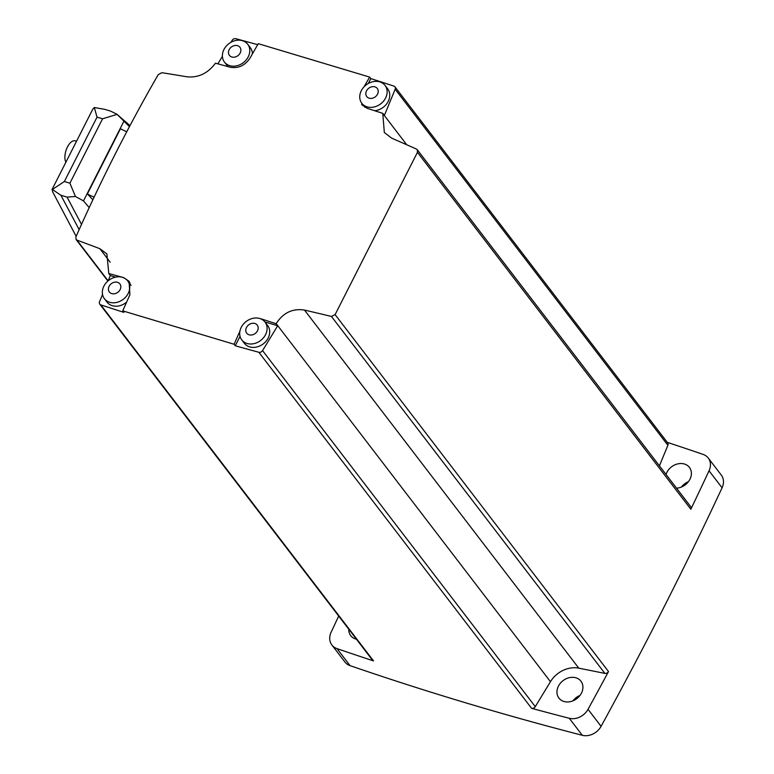 <?xml version="1.0" encoding="UTF-8"?>
<svg xmlns="http://www.w3.org/2000/svg" width="774" height="774" viewBox="0 0 774 774"><rect width="100%" height="100%" fill="white"/><g stroke="black" fill="none" stroke-linecap="round" stroke-linejoin="round"><path stroke-width="1.16" d="M667.275 442.351A3857.2 3144.104 142.5 0 1 703.14 454.425A15.422 12.568 142.5 0 1 708.258 458.044L721.291 475.072A15.422 12.568 142.5 0 1 722.084 487.804A3857.2 3144.104 142.5 0 1 601.069 726.341A15.422 12.568 142.5 0 1 582.319 735.3A3857.2 3144.104 142.5 0 1 350.051 665.64A15.422 12.568 142.5 0 1 344.943 662.022L331.901 645.003A15.422 12.568 142.5 0 1 331.108 632.261A3857.2 3144.104 142.5 0 1 338.712 616.085M572.934 700.847A13.884 11.31 142.5 0 1 579.978 695.458M681.401 487.049A13.884 11.31 142.5 0 1 688.444 481.66M230.981 42.28L232.152 40.354A3.086 2.516 142.5 0 1 235.847 38.7A3857.2 3144.104 142.5 0 1 257.694 44.708M115.568 277.131L110.314 275.554L108.757 273.522A1604.734 756.798 -78.6 0 1 108.795 273.416L106.86 253.872L99.875 248.706A1604.734 400.197 -148.7 0 0 76.926 240.104L76.075 239.456L75.92 236.892C100.784 180.729 128.232 126.636 158.254 74.594L161.853 72.698A1604.734 539.817 22.4 0 1 187.085 76.82C198.376 77.874 207.819 73.356 215.404 63.284A1604.734 839.035 -67.8 0 1 215.462 63.187A1603.844 471.54 -153.1 0 1 230.294 67.261C238.334 68.615 244.894 65.597 249.954 58.205A1607.182 802.183 106.7 0 1 258.284 43.683L369.653 77.09L370.814 78.59A3857.2 3144.104 142.5 0 1 393.889 86.098A3.086 2.516 142.5 0 1 394.943 86.833A3.086 2.516 142.5 0 1 395.156 89.242L667.885 445.282L659.429 465.832M394.943 86.833L667.672 442.873A3.086 2.516 142.5 0 1 667.885 445.282M108.757 273.522A1603.844 471.54 26.9 0 1 123.588 277.595L129.074 281.272L129.906 294.826A1607.182 802.183 106.7 0 0 122.737 310.867L234.106 344.266L235.257 345.775A3857.2 3144.104 142.5 0 0 258.855 352.276A3.086 2.516 142.5 0 0 262.56 350.622L277.682 325.748L276.115 323.716A1604.734 839.035 112.2 0 1 276.173 323.609C283.168 312.754 292.601 308.236 304.492 310.074A1604.734 539.817 -157.6 0 1 331.436 316.44L335.103 314.621L417.447 152.323L417.283 149.759L416.373 149.024A1604.734 400.197 31.3 0 0 391.702 138.178L384.33 132.518L382.782 113.478A1604.734 756.798 101.4 0 1 382.83 113.381L384.388 115.413L395.156 89.242M417.302 149.75L690.698 506.66A3.086 2.516 142.5 0 1 690.843 509.244A3857.2 3144.104 142.5 0 0 709.042 470.786A15.422 12.568 142.5 0 0 708.258 458.044M608.499 671.542A3857.2 3144.104 142.5 0 1 588.037 709.313A15.422 12.568 142.5 0 1 569.277 718.282A3857.2 3144.104 142.5 0 1 531.574 708.307A3.086 2.516 142.5 0 0 535.279 706.652L550.459 681.691A24.681 20.114 142.5 0 1 578.778 668.156L604.871 673.39A3.086 2.516 142.5 0 0 608.499 671.542L335.103 314.621M122.737 310.867L123.898 312.377A3857.2 3144.104 142.5 0 1 100.814 304.879A3.086 2.516 142.5 0 1 99.759 304.143A3.086 2.516 142.5 0 1 99.546 301.734L102.536 294.468M100.814 304.879L373.542 660.909A3857.2 3144.104 142.5 0 1 337.009 648.622A15.422 12.568 142.5 0 1 331.901 645.003M373.542 660.909A3.086 2.516 142.5 0 1 372.488 660.183L99.759 304.143M110.314 275.554L108.147 280.827M222.399 56.386L217.862 63.836M69.021 156.048L92.822 109.124L94.312 107.528L97.031 117.135L64.358 181.522L51.916 189.765L69.021 156.048M81.512 224.383L67.057 197.109L60.914 195.261L52.651 189.659L52.535 191.604L76.152 236.36M67.057 197.109L75.455 196.499L69.902 183.186L102.565 118.79L117.126 114.368L110.672 111.137L104.529 109.289L94.312 107.528M89.194 207.635L83.486 200.892L75.455 196.499M83.486 200.892L123.937 121.17L116.99 114.252L129.984 125.64M123.937 121.17L129.471 126.597M92.87 199.779L87.414 193.897L120.492 128.687A10.797 3.173 -153.1 0 0 126.791 131.677M87.414 193.897A10.797 3.173 -153.1 0 0 94.157 197.031M65.867 162.259A12.336 6.163 -73.3 0 1 66.912 148.076A12.336 6.163 -73.3 0 1 75.32 140.849L76.549 141.216M234.106 344.266A1607.182 802.183 -73.3 0 1 239.882 331.32M260.674 318.83L260.557 318.675A1603.844 471.54 26.9 0 1 276.115 323.716M382.83 113.381A1603.844 471.54 -153.1 0 0 367.263 108.341L361.622 104.461M364.08 86.775A1607.182 802.183 -73.3 0 1 369.653 77.09M370.814 78.59L368.337 83.466M362.706 105.67A15.422 12.568 142.5 0 1 361.768 103.213M364.98 107.344A14.648 11.939 142.5 0 1 364.419 106.677L361.816 103.271A14.648 11.939 -37.5 0 0 380.711 103.842A14.648 11.939 -37.5 0 0 385.075 85.459A14.648 11.939 -37.5 0 0 379.782 81.88A14.648 11.939 -37.5 0 0 363.383 87.559A14.648 11.939 -37.5 0 0 361.816 103.271M385.075 85.459L387.687 88.855A14.648 11.939 142.5 0 1 387.687 102.371A14.648 11.939 142.5 0 1 374.655 110.721M277.682 325.748L264.901 321.916M240.037 336.351L235.257 345.775M265.027 322.081L267.64 325.486A14.648 11.939 142.5 0 1 266.072 341.199A14.648 11.939 142.5 0 1 249.673 346.887A14.648 11.939 142.5 0 1 244.371 343.308L241.769 339.902A14.648 11.939 -37.5 0 0 260.664 340.473A14.648 11.939 -37.5 0 0 265.027 322.081A14.648 11.939 -37.5 0 0 259.735 318.501A14.648 11.939 -37.5 0 0 243.326 324.19A14.648 11.939 -37.5 0 0 241.769 339.902M127.826 281.088A15.422 12.568 142.5 0 1 129.974 282.645M126.646 302.092A14.648 11.939 142.5 0 1 112.317 305.691A14.648 11.939 142.5 0 1 107.015 302.112L104.413 298.706A14.648 11.939 -37.5 0 0 123.308 299.277A14.648 11.939 -37.5 0 0 127.671 280.885A14.648 11.939 -37.5 0 0 122.379 277.315A14.648 11.939 -37.5 0 0 105.98 282.994A14.648 11.939 -37.5 0 0 104.413 298.706M127.671 280.885L130.284 284.29A14.648 11.939 142.5 0 1 131.009 285.393M228.137 66.661A14.648 11.939 142.5 0 1 227.072 65.48L224.46 62.084A14.648 11.939 -37.5 0 0 243.355 62.655A14.648 11.939 -37.5 0 0 247.719 44.263A14.648 11.939 -37.5 0 0 242.426 40.683A14.648 11.939 -37.5 0 0 226.027 46.372A14.648 11.939 -37.5 0 0 224.46 62.084M247.719 44.263L250.331 47.669A14.648 11.939 142.5 0 1 252.411 53.899M237.55 45.666A6.647 5.418 -37.5 0 0 228.465 52.729A6.647 5.418 -37.5 0 0 238.015 55.593A6.647 5.418 -37.5 0 0 237.55 45.666M374.906 86.862A6.647 5.418 -37.5 0 0 365.821 93.915A6.647 5.418 -37.5 0 0 375.371 96.779A6.647 5.418 -37.5 0 0 374.906 86.862M117.503 282.297A6.647 5.418 -37.5 0 0 108.418 289.35A6.647 5.418 -37.5 0 0 117.967 292.214A6.647 5.418 -37.5 0 0 117.503 282.297M254.859 323.484A6.647 5.418 -37.5 0 0 245.774 330.546A6.647 5.418 -37.5 0 0 255.323 333.41A6.647 5.418 -37.5 0 0 254.859 323.484M666.027 474.452A13.884 11.31 142.5 0 1 676.786 464.148A13.884 11.31 142.5 0 1 689.421 467.399A13.884 11.31 142.5 0 1 689.276 480.451A13.884 11.31 142.5 0 1 676.515 488.152M563.936 701.476A13.884 11.31 142.5 0 1 558.915 698.08A13.884 11.31 142.5 0 1 563.056 680.656A13.884 11.31 142.5 0 1 580.955 681.197A13.884 11.31 142.5 0 1 579.474 696.087A13.884 11.31 142.5 0 1 563.936 701.476M356.427 639.218A13.884 11.31 142.5 0 1 355.75 639.034A13.884 11.31 142.5 0 1 350.728 635.648A13.884 11.31 142.5 0 1 348.764 629.214M382.782 113.478L406.756 144.786M417.447 152.323L690.843 509.244M601.069 726.341L588.037 709.313M722.084 487.804L709.042 470.786M331.436 316.44L604.871 673.39M304.492 310.074L578.778 668.156M276.173 323.609L550.459 681.691M262.56 350.622L535.279 706.652M258.855 352.276L531.574 708.307M350.051 665.64L337.009 648.622M582.319 735.3L569.277 718.282M99.875 248.706L110.198 262.183M76.926 240.104L108.128 280.846M102.565 118.79L97.031 117.135M69.902 183.186L64.358 181.522M79.141 229.655L60.914 195.261M76.065 239.476L107.896 281.039"/></g></svg>
